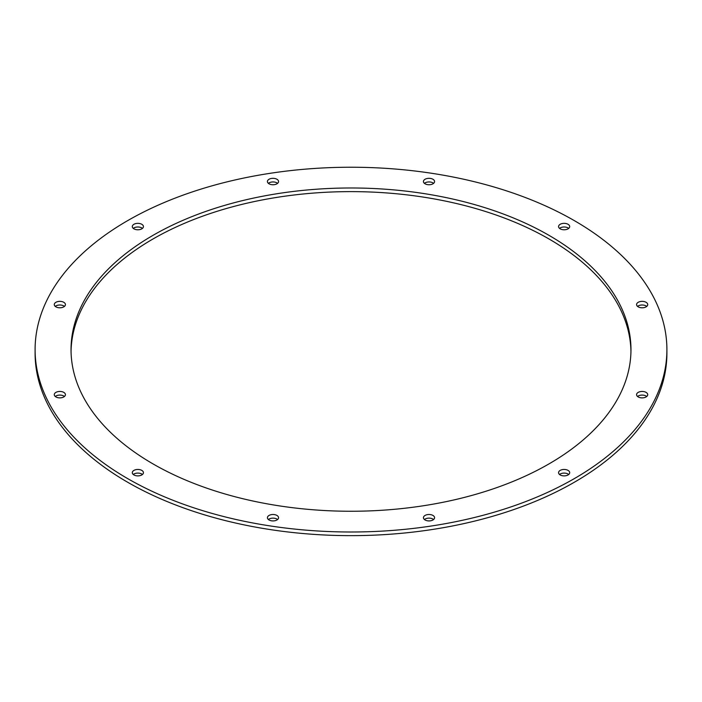 <?xml version="1.0" encoding="UTF-8"?>
<svg xmlns="http://www.w3.org/2000/svg" width="702" height="702" viewBox="0 0 702 702"><rect width="100%" height="100%" fill="white"/><g stroke="black" fill="none" stroke-linecap="round" stroke-linejoin="round"><path stroke-width="1.05" d="M153.036 463.917A279.966 161.635 180 0 1 71.034 349.622A279.966 161.635 180 0 1 351 187.987A279.966 161.635 180 0 1 630.966 349.622A279.966 161.635 180 0 1 458.134 498.955A279.966 161.635 180 0 1 153.036 463.917M630.949 351.439A279.966 161.635 0 0 0 351 191.62A279.966 161.635 0 0 0 71.051 351.439M425.07 519.98A5.572 3.22 180 0 1 423.438 517.707A5.572 3.22 180 0 1 429.01 514.496A5.572 3.22 180 0 1 434.582 517.707A5.572 3.22 180 0 1 431.142 520.682A5.572 3.22 180 0 1 425.07 519.98M433.608 519.533A5.572 3.22 0 0 0 424.42 519.533M269.05 519.98A5.572 3.22 180 0 1 267.418 517.707A5.572 3.22 180 0 1 272.99 514.496A5.572 3.22 180 0 1 278.562 517.707A5.572 3.22 180 0 1 275.123 520.682A5.572 3.22 180 0 1 269.05 519.98M277.58 519.533A5.572 3.22 0 0 0 268.392 519.533M133.924 474.947A5.572 3.22 180 0 1 132.301 472.674A5.572 3.22 180 0 1 137.864 469.454A5.572 3.22 180 0 1 143.436 472.674A5.572 3.22 180 0 1 139.996 475.64A5.572 3.22 180 0 1 133.924 474.947M142.462 474.491A5.572 3.22 0 0 0 133.275 474.491M55.914 396.937A5.572 3.22 180 0 1 54.282 394.656A5.572 3.22 180 0 1 59.854 391.444A5.572 3.22 180 0 1 65.426 394.656A5.572 3.22 180 0 1 61.987 397.63A5.572 3.22 180 0 1 55.914 396.937M64.452 396.481A5.572 3.22 0 0 0 55.265 396.481M55.914 306.853A5.572 3.22 180 0 1 54.282 304.58A5.572 3.22 180 0 1 59.854 301.36A5.572 3.22 180 0 1 65.426 304.58A5.572 3.22 180 0 1 61.987 307.555A5.572 3.22 180 0 1 55.914 306.853M64.452 306.397A5.572 3.22 0 0 0 55.265 306.397M133.924 228.843A5.572 3.22 180 0 1 132.301 226.57A5.572 3.22 180 0 1 137.864 223.35A5.572 3.22 180 0 1 143.436 226.57A5.572 3.22 180 0 1 139.996 229.536A5.572 3.22 180 0 1 133.924 228.843M142.462 228.387A5.572 3.22 0 0 0 133.275 228.387M269.05 183.801A5.572 3.22 180 0 1 267.418 181.528A5.572 3.22 180 0 1 272.99 178.317A5.572 3.22 180 0 1 278.562 181.528A5.572 3.22 180 0 1 275.123 184.503A5.572 3.22 180 0 1 269.05 183.801M277.58 183.345A5.572 3.22 0 0 0 268.392 183.345M425.07 183.801A5.572 3.22 180 0 1 423.438 181.528A5.572 3.22 180 0 1 429.01 178.317A5.572 3.22 180 0 1 434.582 181.528A5.572 3.22 180 0 1 431.142 184.503A5.572 3.22 180 0 1 425.07 183.801M433.608 183.345A5.572 3.22 0 0 0 424.42 183.345M560.196 228.843A5.572 3.22 180 0 1 558.564 226.57A5.572 3.22 180 0 1 564.136 223.35A5.572 3.22 180 0 1 569.699 226.57A5.572 3.22 180 0 1 566.268 229.536A5.572 3.22 180 0 1 560.196 228.843M568.725 228.387A5.572 3.22 0 0 0 559.538 228.387M638.206 306.853A5.572 3.22 180 0 1 636.574 304.58A5.572 3.22 180 0 1 642.146 301.36A5.572 3.22 180 0 1 647.718 304.58A5.572 3.22 180 0 1 644.278 307.555A5.572 3.22 180 0 1 638.206 306.853M646.735 306.397A5.572 3.22 0 0 0 637.548 306.397M638.206 396.937A5.572 3.22 180 0 1 636.574 394.656A5.572 3.22 180 0 1 642.146 391.444A5.572 3.22 180 0 1 647.718 394.656A5.572 3.22 180 0 1 644.278 397.63A5.572 3.22 180 0 1 638.206 396.937M646.735 396.481A5.572 3.22 0 0 0 637.548 396.481M560.196 474.947A5.572 3.22 180 0 1 558.564 472.674A5.572 3.22 180 0 1 564.136 469.454A5.572 3.22 180 0 1 569.699 472.674A5.572 3.22 180 0 1 566.268 475.64A5.572 3.22 180 0 1 560.196 474.947M568.725 474.491A5.572 3.22 0 0 0 559.538 474.491M127.624 478.58A315.9 182.38 180 0 1 35.1 349.622A315.9 182.38 180 0 1 351 167.234A315.9 182.38 180 0 1 666.9 349.622A315.9 182.38 180 0 1 471.893 518.12A315.9 182.38 180 0 1 127.624 478.58M666.9 349.622L666.9 353.255A315.9 182.38 180 0 1 471.893 521.761A315.9 182.38 180 0 1 127.624 482.221A315.9 182.38 180 0 1 35.1 353.255L35.1 349.622"/></g></svg>
